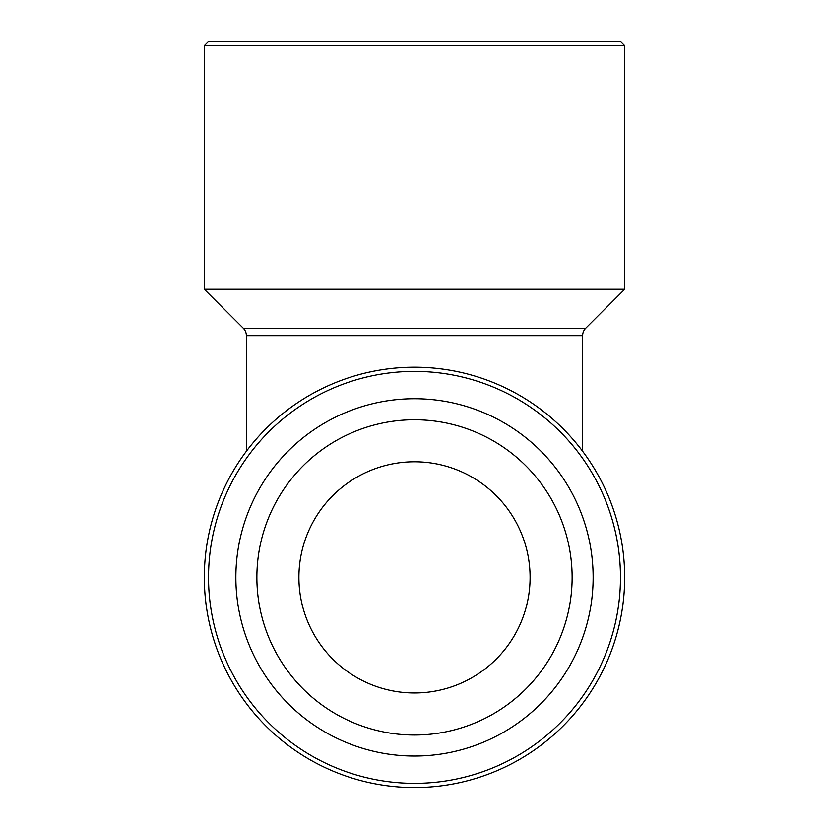 <?xml version="1.0" encoding="UTF-8"?>
<svg xmlns="http://www.w3.org/2000/svg" width="829" height="829" viewBox="0 0 829 829"><rect width="100%" height="100%" fill="white"/><g stroke="black" fill="none" stroke-linecap="round" stroke-linejoin="round"><path stroke-width="1.24" d="M624.672 45.657L620.465 41.45L208.535 41.45L204.328 45.657L204.328 289.3L624.672 289.3L624.672 45.657L204.328 45.657M298.906 577.378A115.594 115.594 0 0 1 414.5 461.784A115.594 115.594 0 0 1 530.094 577.378A115.594 115.594 0 0 1 414.5 692.971A115.594 115.594 0 0 1 298.906 577.378M256.876 577.378A157.624 157.624 0 0 1 414.5 419.754A157.624 157.624 0 0 1 572.124 577.378A157.624 157.624 0 0 1 414.5 735.012A157.624 157.624 0 0 1 256.876 577.378M235.861 577.378A178.639 178.639 0 0 1 414.5 398.739A178.639 178.639 0 0 1 593.139 577.378A178.639 178.639 0 0 1 414.5 756.027A178.639 178.639 0 0 1 235.861 577.378M620.465 577.378A205.965 205.965 0 0 1 414.5 783.343A205.965 205.965 0 0 1 208.535 577.378A205.965 205.965 0 0 1 414.5 371.413A205.965 205.965 0 0 1 620.465 577.378M624.672 577.378A210.172 210.172 0 0 1 414.5 787.55A210.172 210.172 0 0 1 204.328 577.378A210.172 210.172 0 0 1 414.5 367.216A210.172 210.172 0 0 1 624.672 577.378M582.632 451.277L582.632 335.683A10.508 10.508 0 0 1 585.709 328.253L624.672 289.3M246.368 451.277L246.368 335.683A10.508 10.508 0 0 0 243.291 328.253L204.328 289.3M582.632 335.683L246.368 335.683M585.709 328.253L243.291 328.253"/></g></svg>
